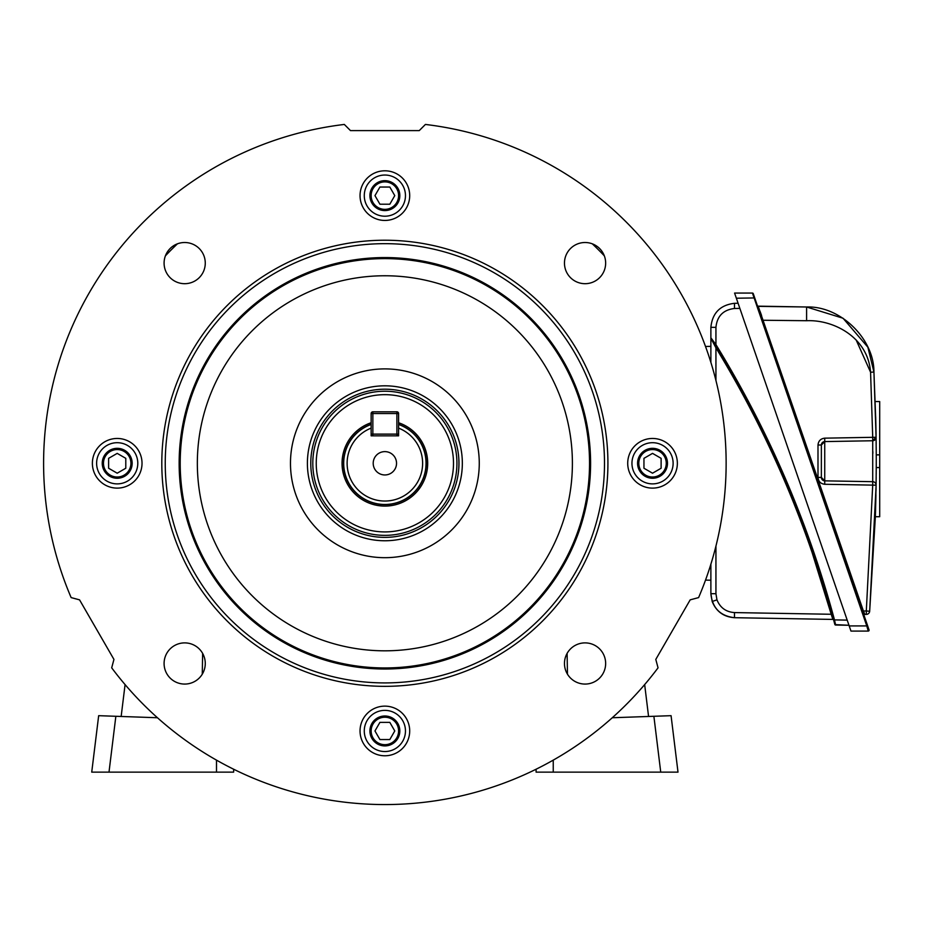 <?xml version="1.0" encoding="UTF-8"?>
<svg xmlns="http://www.w3.org/2000/svg" width="926" height="926" viewBox="0 0 926 926"><rect width="100%" height="100%" fill="white"/><g stroke="black" fill="none" stroke-linecap="round" stroke-linejoin="round"><path stroke-width="1.39" d="M121.156 716.469L125.079 684.58M202.632 653.397L202.273 674.186M98.665 715.682L91.732 772.134L109.002 772.134L115.854 716.284L98.665 715.682M216.499 760.13L216.499 772.134L233.641 772.134L233.641 769.217M115.854 716.284L157.455 717.743M216.499 772.134L109.002 772.134M648.57 716.469L644.658 684.58M567.106 653.397L567.464 674.186M660.736 772.134L653.883 716.284L671.072 715.682L678.006 772.134L536.096 772.134L536.096 769.217M653.883 716.284L612.283 717.743M373.201 463.289A11.668 11.668 0 0 0 384.869 474.957A11.668 11.668 0 0 0 396.536 463.289A11.668 11.668 0 0 0 384.869 451.622A11.668 11.668 0 0 0 373.201 463.289M371.141 422.742A42.804 42.804 0 0 0 384.869 506.094A42.804 42.804 0 0 0 398.597 422.742M398.597 424.467A41.184 41.184 0 0 1 384.869 504.473A41.184 41.184 0 0 1 371.141 424.467L371.141 435.833L398.597 435.833L398.597 424.467M371.141 413.528L372.854 413.528L372.854 411.815A1.713 1.713 0 0 0 371.141 413.528L371.141 428.125A37.746 37.746 0 0 0 354.762 486.057A37.746 37.746 0 0 0 414.975 486.057A37.746 37.746 0 0 0 398.597 428.125L398.597 413.528A1.713 1.713 0 0 0 396.884 411.815L396.884 413.528L372.854 413.528L372.854 434.12L396.884 434.12L396.884 413.528L398.597 413.528M369.902 195.618A14.966 14.966 0 0 0 384.869 210.584A14.966 14.966 0 0 0 399.835 195.618A14.966 14.966 0 0 0 384.869 180.663A14.966 14.966 0 0 0 369.902 195.618M371.141 195.618A13.728 13.728 0 0 0 384.869 209.345A13.728 13.728 0 0 0 398.597 195.618A13.728 13.728 0 0 0 384.869 181.89A13.728 13.728 0 0 0 371.141 195.618M374.961 195.618L379.915 204.206L389.823 204.206L394.777 195.618L389.823 187.04L379.915 187.04L374.961 195.618M604.331 255.842A301.98 301.98 0 0 0 592.304 243.827M177.433 243.827A301.98 301.98 0 0 0 165.407 255.842M117.197 478.256A14.966 14.966 0 0 0 132.163 463.289A14.966 14.966 0 0 0 117.197 448.323A14.966 14.966 0 0 0 102.242 463.289A14.966 14.966 0 0 0 117.197 478.256M117.197 477.017A13.728 13.728 0 0 0 130.925 463.289A13.728 13.728 0 0 0 117.197 449.561A13.728 13.728 0 0 0 103.481 463.289A13.728 13.728 0 0 0 117.197 477.017M117.197 473.198L125.786 468.243L125.786 458.335L117.197 453.381L108.62 458.335L108.62 468.243L117.197 473.198M399.835 730.961A14.966 14.966 0 0 0 384.869 715.995A14.966 14.966 0 0 0 369.902 730.961A14.966 14.966 0 0 0 384.869 745.916A14.966 14.966 0 0 0 399.835 730.961M398.597 730.961A13.728 13.728 0 0 0 384.869 717.233A13.728 13.728 0 0 0 371.141 730.961A13.728 13.728 0 0 0 384.869 744.678A13.728 13.728 0 0 0 398.597 730.961M394.777 730.961L389.823 722.373L379.915 722.373L374.961 730.961L379.915 739.538L389.823 739.538L394.777 730.961M652.541 448.323A14.966 14.966 0 0 0 637.574 463.289A14.966 14.966 0 0 0 652.541 478.256A14.966 14.966 0 0 0 667.496 463.289A14.966 14.966 0 0 0 652.541 448.323M652.541 449.561A13.728 13.728 0 0 0 638.813 463.289A13.728 13.728 0 0 0 652.541 477.017A13.728 13.728 0 0 0 666.257 463.289A13.728 13.728 0 0 0 652.541 449.561M652.541 453.381L643.952 458.335L643.952 468.243L652.541 473.198L661.118 468.243L661.118 458.335L652.541 453.381M372.854 411.815L396.884 411.815M398.597 434.12A1.713 1.713 0 0 1 396.884 435.833L396.884 434.12L398.597 434.12M372.854 435.833A1.713 1.713 0 0 1 371.141 434.12L372.854 434.12L372.854 435.833M405.461 195.618A20.592 20.592 0 0 0 384.869 175.037A20.592 20.592 0 0 0 364.277 195.618A20.592 20.592 0 0 0 384.869 216.209A20.592 20.592 0 0 0 405.461 195.618M405.461 730.961A20.592 20.592 0 0 0 384.869 710.369A20.592 20.592 0 0 0 364.277 730.961A20.592 20.592 0 0 0 384.869 751.542A20.592 20.592 0 0 0 405.461 730.961M137.789 463.289A20.592 20.592 0 0 0 117.197 442.697A20.592 20.592 0 0 0 96.617 463.289A20.592 20.592 0 0 0 117.197 483.881A20.592 20.592 0 0 0 137.789 463.289M673.121 463.289A20.592 20.592 0 0 0 652.541 442.697A20.592 20.592 0 0 0 631.949 463.289A20.592 20.592 0 0 0 652.541 483.881A20.592 20.592 0 0 0 673.121 463.289M627.712 463.289A24.828 24.828 0 0 0 652.541 488.118A24.828 24.828 0 0 0 677.357 463.289A24.828 24.828 0 0 0 652.541 438.461A24.828 24.828 0 0 0 627.712 463.289M92.38 463.289A24.828 24.828 0 0 0 117.197 488.118A24.828 24.828 0 0 0 142.025 463.289A24.828 24.828 0 0 0 117.197 438.461A24.828 24.828 0 0 0 92.38 463.289M360.04 730.961A24.828 24.828 0 0 0 384.869 755.778A24.828 24.828 0 0 0 409.697 730.961A24.828 24.828 0 0 0 384.869 706.133A24.828 24.828 0 0 0 360.04 730.961M360.04 195.618A24.828 24.828 0 0 0 384.869 220.446A24.828 24.828 0 0 0 409.697 195.618A24.828 24.828 0 0 0 384.869 170.801A24.828 24.828 0 0 0 360.04 195.618M698.598 597.594A341.266 341.266 0 0 0 425.416 124.443L419.258 130.601L350.479 130.601L344.322 124.443A341.266 341.266 0 0 0 71.14 597.594L79.555 599.851L113.944 659.416L111.687 667.831A341.266 341.266 0 0 0 658.05 667.831L655.793 659.416L690.183 599.851L698.598 597.594M164.087 263.1A20.592 20.592 0 0 0 184.679 283.692A20.592 20.592 0 0 0 205.271 263.1A20.592 20.592 0 0 0 184.679 242.508A20.592 20.592 0 0 0 164.087 263.1M164.087 663.479A20.592 20.592 0 0 0 184.679 684.071A20.592 20.592 0 0 0 205.271 663.479A20.592 20.592 0 0 0 184.679 642.887A20.592 20.592 0 0 0 164.087 663.479M564.466 263.1A20.592 20.592 0 0 0 585.058 283.692A20.592 20.592 0 0 0 605.65 263.1A20.592 20.592 0 0 0 585.058 242.508A20.592 20.592 0 0 0 564.466 263.1M564.466 663.479A20.592 20.592 0 0 0 585.058 684.071A20.592 20.592 0 0 0 605.65 663.479A20.592 20.592 0 0 0 585.058 642.887A20.592 20.592 0 0 0 564.466 663.479M161.807 463.289A223.05 223.05 0 0 1 384.869 240.228A223.05 223.05 0 0 1 607.919 463.289A223.05 223.05 0 0 1 384.869 686.34A223.05 223.05 0 0 1 161.807 463.289M604.493 463.289A219.624 219.624 0 0 0 384.869 243.665A219.624 219.624 0 0 0 165.245 463.289A219.624 219.624 0 0 0 384.869 682.913A219.624 219.624 0 0 0 604.493 463.289M590.591 463.289A205.722 205.722 0 0 1 384.869 669.012A205.722 205.722 0 0 1 179.146 463.289A205.722 205.722 0 0 1 384.869 257.567A205.722 205.722 0 0 1 590.591 463.289M456.935 463.289A72.066 72.066 0 0 1 384.869 535.355A72.066 72.066 0 0 1 312.803 463.289A72.066 72.066 0 0 1 384.869 391.223A72.066 72.066 0 0 1 456.935 463.289M316.241 463.289A68.628 68.628 0 0 0 384.869 531.918A68.628 68.628 0 0 0 453.497 463.289A68.628 68.628 0 0 0 384.869 394.661A68.628 68.628 0 0 0 316.241 463.289M876.239 468.359L876.204 474.286M876.135 481.555L876.054 487.597M876.031 489.333L876.008 490.722M875.892 496.845L875.788 501.383M875.429 514.416L875.753 502.668M875.764 502.343L875.915 495.804M875.915 495.387L875.927 494.785M876.251 465.79L876.077 486.266L869.664 611.264L875.359 516.72L876.089 485.143A3.426 3.426 0 0 0 876.089 485.12L876.1 484.564M817.994 477.411L817.994 445.012L821.362 445.012L824.73 441.586L824.73 438.16L872.72 437.315L872.732 440.753L824.73 441.586A3.426 3.426 0 0 0 821.362 445.012L821.362 477.411L817.994 477.411C818.41 481.497 820.656 483.789 824.73 484.275L824.73 480.849L872.72 481.682L872.72 440.753L876.089 437.315A3.426 3.426 0 0 1 872.72 440.753A3.426 3.426 0 0 0 876.089 437.315L876.251 456.541M876.17 478.175L876.181 477.307M875.834 499.519L875.741 503.073M875.602 508.733L875.475 513.108M876.112 483.974L876.158 480.015M876.17 478.823L876.181 477.619M876.251 466.38A1711.607 1711.607 0 0 0 876.262 461.217A1711.607 1711.607 0 0 0 876.251 454.863L876.251 454.747M876.251 467.572L879.7 467.572L879.7 516.72L875.359 516.72L875.429 514.428M876.031 488.963L876.065 486.613M867.581 625.652L869.051 629.946A0.857 0.857 0 0 1 868.241 631.081L850.971 631.081L734.584 293.067L752.444 293.067A0.857 0.857 0 0 1 753.255 293.646L867.581 625.652L866.771 625.93L752.444 293.067M872.848 451.564L872.859 453.416M872.732 481.288L872.72 485.12L824.73 484.275M821.362 461.217L821.362 477.411A3.426 3.426 0 0 0 824.73 480.849L821.362 477.411M875.799 421.423L873.936 372.044L867.87 347.204L843.03 318.231L806.592 306.992C840.171 305.73 874.144 338.638 873.936 372.044L876.089 437.315A3.426 3.426 0 0 0 876.089 437.269A3.426 3.426 0 0 1 876.089 437.315M876.239 453.011L876.239 451.957M876.216 449.619L876.204 447.779M876.204 448.253L876.193 446.83M876.17 444.133L876.146 441.656M875.683 416.758L875.707 417.638M875.718 417.973L875.892 425.856M876.031 433.299L876.054 434.977M876.146 441.332L876.158 442.512M758.232 306.356L806.592 306.992L758.163 306.147L863.426 611.01L866.308 610.963L872.72 485.12L876.089 485.166A3.426 3.426 0 0 0 872.72 481.682A3.426 3.426 0 0 1 876.089 485.12M872.72 440.753L876.089 437.269L872.72 437.315L870.567 372.217C867.975 337.041 833.25 319.482 806.592 320.72L762.411 320.246M856.122 339.9L870.567 372.217L873.936 372.044M866.308 614.401A3.426 3.426 0 0 0 869.664 611.264L866.308 610.963L866.308 614.401L864.896 614.424A0.857 0.857 0 0 0 864.097 615.558M761.589 315.546L760.026 311.263M862.638 611.299L863.426 611.01L864.896 614.424A0.857 0.857 0 0 0 864.051 615.281M875.22 401.56L879.7 401.56L879.7 467.572M876.204 447.605A1711.607 1711.607 0 0 1 876.251 454.863L879.7 454.863M876.251 454.863L876.204 447.825M876.17 443.982L876.146 442.072M876.031 433.16L875.892 425.798M869.051 629.946A0.857 0.857 0 0 1 868.241 631.081L866.771 625.93L849.2 625.93M754.736 297.94L736.355 298.218M757.364 305.568A0.857 0.857 0 0 0 758.163 306.147M834.708 623.997L833.666 620.05A0.857 0.857 0 0 0 832.844 619.413L831.212 614.274C805.215 520.088 766.786 431.273 715.937 347.829C755.246 412.278 787.204 480.189 811.813 551.56L831.212 614.274L832.023 614.042L812.6 551.283L832.578 616.045M813.398 551.016C788.454 478.649 755.963 409.848 715.937 344.599C768.684 430.671 808.213 522.438 834.488 619.899L813.398 551.016M835.541 624.633L848.968 625.27L835.634 625.038L834.488 619.899L833.678 620.119C807.414 522.739 767.932 431.041 715.219 345.051C755.211 410.241 787.679 478.985 812.6 551.283C787.98 479.853 755.998 411.896 716.655 347.389L713.934 342.967L716.655 347.389L715.937 347.829L710.879 338.279L710.879 346.37L705.519 346.463M712.187 601.506L710.879 593.682C712.337 607.977 720.208 615.987 734.48 617.7C723.692 616.924 716.261 611.519 712.187 601.506L716.967 599.851C720.162 607.734 726.007 611.97 734.48 612.584L734.48 617.7L832.844 619.413M739.862 308.393L734.48 308.485L734.48 303.311C720.208 305.024 712.337 313.023 710.879 327.318L710.879 337.793L710.879 327.318C712.337 313.023 720.208 305.024 734.48 303.311L738.08 303.242M705.519 580.116L710.879 580.208L710.879 593.682L710.879 564.2M710.879 362.367L710.879 337.793L715.937 344.599L715.219 345.051L711.689 339.344M832.057 614.158L832.624 616.218M833.655 620.05L833.168 618.209M712.175 340.131L713.17 341.717L712.175 340.12M833.678 620.119L834.071 621.589M834.152 621.867L834.442 622.99M711.596 339.194L712.673 340.93M711.272 338.661L711.006 338.245A0.857 0.857 0 0 1 710.879 337.793M835.634 625.038A0.857 0.857 0 0 1 834.824 624.402M553.239 760.13L553.239 772.134M371.141 424.282A41.346 41.346 0 0 0 384.869 504.635A41.346 41.346 0 0 0 398.597 424.282M180.2 463.289A204.669 204.669 0 0 0 384.869 667.947A204.669 204.669 0 0 0 589.538 463.289A204.669 204.669 0 0 0 384.869 258.62A204.669 204.669 0 0 0 180.2 463.289M197.342 463.289A187.527 187.527 0 0 0 384.869 650.816A187.527 187.527 0 0 0 572.395 463.289A187.527 187.527 0 0 0 384.869 275.763A187.527 187.527 0 0 0 197.342 463.289M479.263 463.289A94.394 94.394 0 0 0 384.869 368.895A94.394 94.394 0 0 0 290.475 463.289A94.394 94.394 0 0 0 384.869 557.683A94.394 94.394 0 0 0 479.263 463.289M462.34 463.289A77.471 77.471 0 0 1 384.869 540.761A77.471 77.471 0 0 1 307.397 463.289A77.471 77.471 0 0 1 384.869 385.818A77.471 77.471 0 0 1 462.34 463.289M310.777 463.289A74.092 74.092 0 0 0 384.869 537.381A74.092 74.092 0 0 0 458.96 463.289A74.092 74.092 0 0 0 384.869 389.198A74.092 74.092 0 0 0 310.777 463.289M824.73 441.586L824.73 480.849M824.73 438.16C820.656 438.646 818.41 440.938 817.994 445.012M806.592 306.992L806.592 320.72M715.937 546.097L715.937 593.716L716.967 599.851M715.937 593.716L710.879 593.682M734.48 612.584L831.212 614.274M715.937 347.829L715.937 380.482M734.48 308.485C723.264 309.828 717.083 316.125 715.937 327.353L715.937 344.599M834.488 619.899L847.197 620.119M710.879 327.318L715.937 327.353M876.042 437.917L873.368 440.672"/></g></svg>
